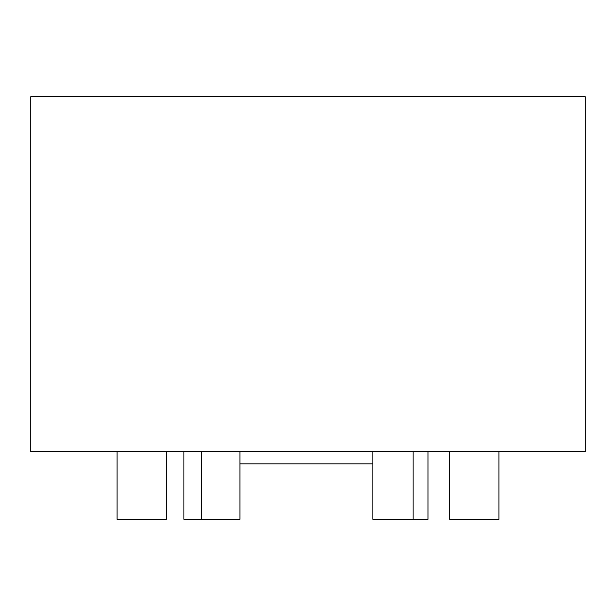<?xml version="1.0" encoding="UTF-8"?>
<svg xmlns="http://www.w3.org/2000/svg" width="616" height="616" viewBox="0 0 616 616"><rect width="100%" height="100%" fill="white"/><g stroke="black" fill="none" stroke-linecap="round" stroke-linejoin="round"><path stroke-width="0.92" d="M413.128 451.536L413.128 519.296L372.849 519.296L372.849 451.536L372.849 463.856L239.94 463.856L239.94 451.536L239.94 519.296L201.316 519.296L201.316 451.536M413.128 519.296L427.989 519.296L427.989 451.536M183.884 451.536L183.884 519.296L201.316 519.296M585.2 451.536L585.2 96.704L30.8 96.704L30.8 451.536L585.2 451.536M166.32 451.536L166.32 519.296L117.048 519.296L117.048 451.536M498.96 451.536L498.96 519.296L449.688 519.296L449.688 451.536"/></g></svg>
